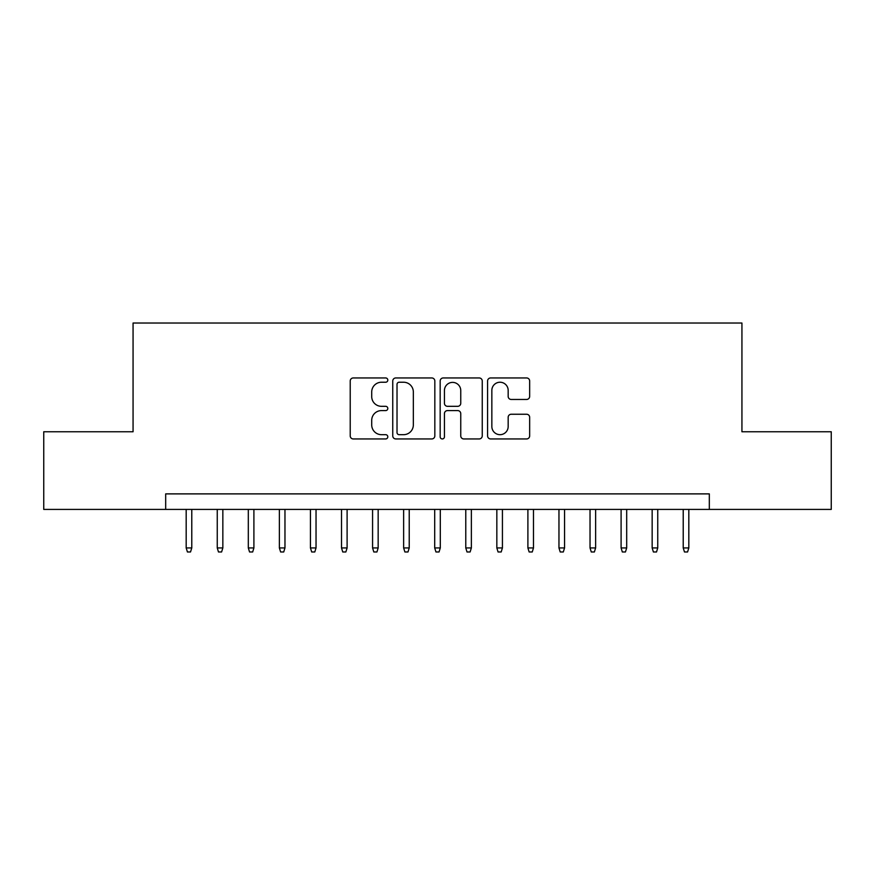 <?xml version="1.0" encoding="UTF-8"?>
<svg xmlns="http://www.w3.org/2000/svg" width="875" height="875" viewBox="0 0 875 875"><rect width="100%" height="100%" fill="white"/><g stroke="black" fill="none" stroke-linecap="round" stroke-linejoin="round"><path stroke-width="1.31" d="M387.8 380.1A2.133 2.133 0 0 0 385.667 377.956L353.259 377.956A3.052 3.052 0 0 0 350.219 381.008L350.219 435.892A3.052 3.052 0 0 0 353.259 438.944L385.667 438.944A2.133 2.133 0 0 0 387.8 436.811A2.133 2.133 0 0 0 385.667 434.678L381.467 434.678A9.756 9.756 0 0 1 371.711 424.922L371.711 420.35A9.756 9.756 0 0 1 381.467 410.594L385.667 410.594A2.133 2.133 0 0 0 387.8 408.45A2.133 2.133 0 0 0 385.667 406.317L381.467 406.317A9.756 9.756 0 0 1 371.711 396.561L371.711 391.989A9.756 9.756 0 0 1 381.467 382.233L385.667 382.233A2.133 2.133 0 0 0 387.8 380.1M526.619 399.459A3.052 3.052 0 0 0 529.659 396.408L529.659 381.008A3.052 3.052 0 0 0 526.619 377.956L490.634 377.956A3.052 3.052 0 0 0 487.583 381.008L487.583 435.892A3.052 3.052 0 0 0 490.634 438.944L526.619 438.944A3.052 3.052 0 0 0 529.659 435.892L529.659 417.298A3.052 3.052 0 0 0 526.619 414.247L511.219 414.247A3.052 3.052 0 0 0 508.167 417.298L508.167 426.519A8.159 8.159 0 0 1 500.008 434.678A8.159 8.159 0 0 1 491.848 426.519L491.848 390.392A8.159 8.159 0 0 1 500.008 382.233A8.159 8.159 0 0 1 508.167 390.392L508.167 396.408A3.052 3.052 0 0 0 511.219 399.459L526.619 399.459M165.681 509.414L43.75 509.414L43.75 431.758L133.066 431.758L133.066 323.028L741.934 323.028L741.934 431.758L831.25 431.758L831.25 509.414L709.319 509.414L709.319 493.883L165.681 493.883L165.681 509.414L709.319 509.414M434.831 381.008A3.052 3.052 0 0 0 431.78 377.956L395.806 377.956A3.052 3.052 0 0 0 392.755 381.008L392.755 435.892A3.052 3.052 0 0 0 395.806 438.944L431.78 438.944A3.052 3.052 0 0 0 434.831 435.892L434.831 381.008M443.22 377.956L479.194 377.956A3.052 3.052 0 0 1 482.245 381.008L482.245 435.892A3.052 3.052 0 0 1 479.194 438.944L463.805 438.944A3.052 3.052 0 0 1 460.753 435.892L460.753 413.634A3.052 3.052 0 0 0 457.702 410.594L447.486 410.594A3.052 3.052 0 0 0 444.434 413.634L444.434 436.811A2.133 2.133 0 0 1 442.302 438.944A2.133 2.133 0 0 1 440.169 436.811L440.169 381.008A3.052 3.052 0 0 1 443.22 377.956M399.153 382.233A2.133 2.133 0 0 0 397.02 384.366L397.02 432.545A2.133 2.133 0 0 0 399.153 434.678L403.572 434.678A9.756 9.756 0 0 0 413.339 424.922L413.339 391.989A9.756 9.756 0 0 0 403.572 382.233L399.153 382.233M460.753 390.534A8.159 8.159 0 0 0 452.594 382.386A8.159 8.159 0 0 0 444.434 390.534L444.434 403.266A3.052 3.052 0 0 0 447.486 406.317L457.702 406.317A3.052 3.052 0 0 0 460.753 403.266L460.753 390.534M191.778 547.936L190.531 551.972L187.425 551.972L186.178 547.936L191.778 547.936L191.778 509.414M186.178 547.936L186.178 509.414M222.841 547.936L221.594 551.972L218.487 551.972L217.252 547.936L222.841 547.936L222.841 509.414M217.252 547.936L217.252 509.414M253.903 547.936L252.667 551.972L249.561 551.972L248.314 547.936L253.903 547.936L253.903 509.414M248.314 547.936L248.314 509.414M284.966 547.936L283.73 551.972L280.623 551.972L279.377 547.936L284.966 547.936L284.966 509.414M279.377 547.936L279.377 509.414M316.039 547.936L314.792 551.972L311.686 551.972L310.439 547.936L316.039 547.936L316.039 509.414M310.439 547.936L310.439 509.414M347.102 547.936L345.855 551.972L342.748 551.972L341.512 547.936L347.102 547.936L347.102 509.414M341.512 547.936L341.512 509.414M378.164 547.936L376.928 551.972L373.822 551.972L372.575 547.936L378.164 547.936L378.164 509.414M372.575 547.936L372.575 509.414M409.227 547.936L407.991 551.972L404.884 551.972L403.638 547.936L409.227 547.936L409.227 509.414M403.638 547.936L403.638 509.414M440.3 547.936L439.053 551.972L435.947 551.972L434.7 547.936L440.3 547.936L440.3 509.414M434.7 547.936L434.7 509.414M471.362 547.936L470.116 551.972L467.009 551.972L465.773 547.936L471.362 547.936L471.362 509.414M465.773 547.936L465.773 509.414M502.425 547.936L501.178 551.972L498.072 551.972L496.836 547.936L502.425 547.936L502.425 509.414M496.836 547.936L496.836 509.414M533.487 547.936L532.252 551.972L529.145 551.972L527.898 547.936L533.487 547.936L533.487 509.414M527.898 547.936L527.898 509.414M564.561 547.936L563.314 551.972L560.208 551.972L558.961 547.936L564.561 547.936L564.561 509.414M558.961 547.936L558.961 509.414M595.623 547.936L594.377 551.972L591.27 551.972L590.034 547.936L595.623 547.936L595.623 509.414M590.034 547.936L590.034 509.414M626.686 547.936L625.439 551.972L622.333 551.972L621.097 547.936L626.686 547.936L626.686 509.414M621.097 547.936L621.097 509.414M657.748 547.936L656.513 551.972L653.406 551.972L652.159 547.936L657.748 547.936L657.748 509.414M652.159 547.936L652.159 509.414M688.822 547.936L687.575 551.972L684.469 551.972L683.222 547.936L688.822 547.936L688.822 509.414M683.222 547.936L683.222 509.414"/></g></svg>
